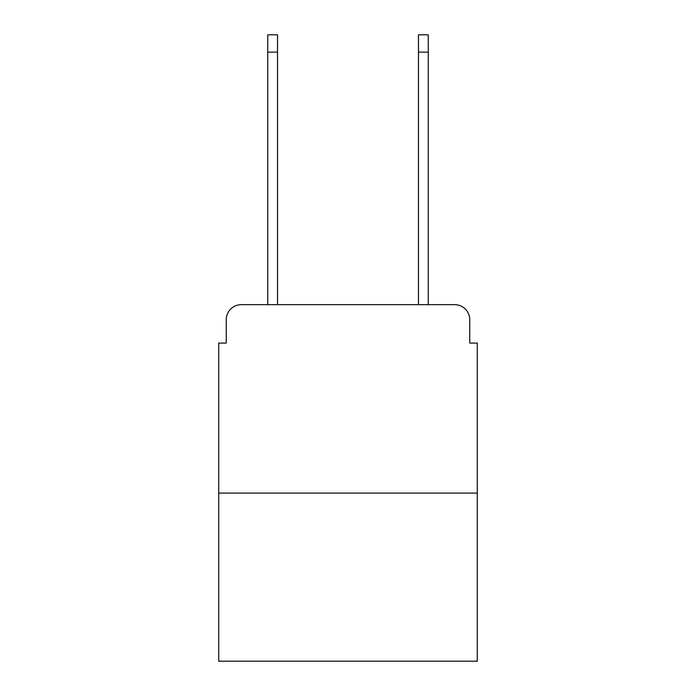 <?xml version="1.0" encoding="UTF-8"?>
<svg xmlns="http://www.w3.org/2000/svg" width="696" height="696" viewBox="0 0 696 696"><rect width="100%" height="100%" fill="white"/><g stroke="black" fill="none" stroke-linecap="round" stroke-linejoin="round"><path stroke-width="1.04" d="M226.261 319.734L226.261 343.102L226.261 319.734A15.077 15.077 0 0 1 241.338 304.657L267.725 304.657L267.725 34.8L277.521 34.8L277.521 304.657L289.205 304.657M477.273 493.107L218.727 493.107L218.727 661.2L477.273 661.2L477.273 343.102L469.739 343.102L469.739 319.734A15.077 15.077 0 0 0 454.662 304.657L241.338 304.657M218.727 493.107L218.727 343.102L226.261 343.102M406.795 304.657L418.479 304.657L418.479 34.8L428.275 34.8L428.275 304.657L454.662 304.657M469.739 343.102L469.739 319.734M267.725 52.139L277.521 52.139M428.275 52.139L418.479 52.139"/></g></svg>
